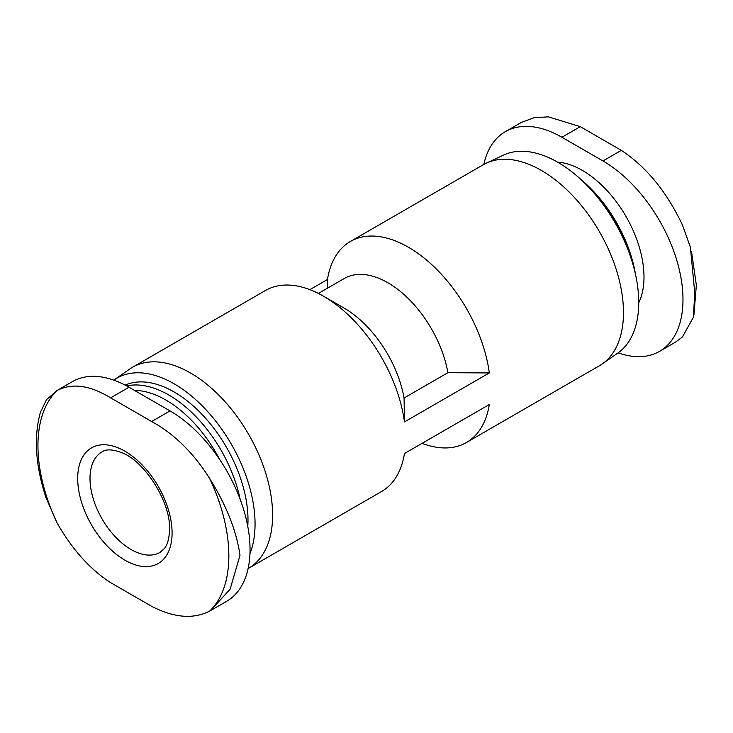 <?xml version="1.0" encoding="UTF-8"?>
<svg xmlns="http://www.w3.org/2000/svg" width="733" height="733" viewBox="0 0 733 733"><rect width="100%" height="100%" fill="white"/><g stroke="black" fill="none" stroke-linecap="round" stroke-linejoin="round"><path stroke-width="1.1" d="M447.9 372.694L404.075 398.001L404.469 421.915L489.332 372.923L447.9 372.694A87.053 50.256 60 0 0 404.937 295.39A87.053 50.256 60 0 0 344.363 278.448L318.406 293.438M489.332 372.923A116.071 67.015 -120 0 0 433.359 266.125A116.071 67.015 -120 0 0 350.374 241.478A116.071 67.015 -120 0 0 327.477 279.475L327.596 288.133M422.08 443.337A116.071 67.015 -120 0 0 466.435 442.512A116.071 67.015 -120 0 0 489.332 404.515L404.469 453.507A116.071 67.015 -120 0 1 381.572 491.513L248.579 568.295A116.071 67.015 -120 0 0 248.579 434.275A116.071 67.015 -120 0 0 132.508 367.26A116.071 67.015 -120 0 0 129.714 369.038L114.146 379.896A114.449 66.071 -120 0 0 113.807 380.134M483.826 164.43A113.166 65.338 60 0 1 505.339 131.665A113.166 65.338 60 0 1 561.918 137.273L602.957 160.967A113.166 65.338 60 0 1 676.889 260.682A113.166 65.338 60 0 1 659.544 351.373A113.166 65.338 60 0 1 618.139 352.848M635.493 274.353A100.357 57.944 -120 0 0 580.527 179.154M630.481 256.55A104.462 60.308 -120 0 0 593.446 192.394M466.435 442.512L599.438 365.73A116.071 67.015 -120 0 0 602.233 363.944L617.8 353.086A114.449 66.071 -120 0 0 615.042 222.695A114.449 66.071 -120 0 0 503.498 155.103L486.309 163.157A116.071 67.015 -120 0 0 483.368 164.687L350.374 241.478M602.233 363.944A116.071 67.015 -120 0 0 599.438 231.701A116.071 67.015 -120 0 0 486.309 163.157M521.429 122.402L534.045 117.711L548.385 116.849L580.298 126.662L621.337 150.357C646.323 166.84 666.7 191.744 682.46 225.058L690.394 247.204L694.747 292.769L693.409 317.197L682.46 336.951L675.606 342.064M404.075 398.001A87.053 50.256 -120 0 0 344.061 308.071L323.546 296.224A116.071 67.015 -120 0 0 265.511 290.47L132.508 367.26M309.867 289.645L327.477 279.475M45.73 496.965L57.147 523.06C72.219 549.466 90.04 569.321 110.61 582.634L151.649 606.328C174.069 617.827 193.402 619.422 209.638 611.102L226.607 601.317A113.166 65.338 -120 0 0 243.952 510.635A113.166 65.338 -120 0 0 170.029 410.911L128.99 387.226L110.61 397.836C90.04 385.256 72.219 382.791 57.147 390.442L46.545 399.632L40.544 411.983M210.527 610.598L230.116 589.204L239.993 555.321C236.585 531.123 226.47 505.513 209.638 478.484C193.402 452.747 174.069 433.762 151.649 421.521L110.61 397.836M136.604 459.664A66.74 38.528 -120 0 0 78.065 471.832A66.74 38.528 -120 0 0 124.885 560.177A66.74 38.528 -120 0 0 172.081 532.928A66.74 38.528 -120 0 0 136.604 459.664M128.99 387.226A113.166 65.338 -120 0 0 72.402 381.618L56.331 390.9M219.643 459.472A100.357 57.944 -120 0 0 134.46 390.377M240.131 499.246A104.462 60.308 -120 0 0 126.69 385.934M247.772 526.34A104.462 60.308 -120 0 0 207.027 419.89A104.462 60.308 -120 0 0 125.169 385.118M249.962 553.653A114.449 66.071 -120 0 0 216.171 421.677A114.449 66.071 -120 0 0 114.146 379.896M248.121 568.551A116.071 67.015 -120 0 0 248.579 568.295M404.469 421.915A116.071 67.015 -120 0 0 323.546 296.224M638.745 302.747A87.053 50.256 -120 0 0 625.964 216.391A87.053 50.256 -120 0 0 557.566 162.14M561.918 137.273L580.298 126.662M602.957 160.967L621.337 150.357M57.147 390.442A134.991 77.936 -120 0 0 57.147 523.06M209.638 611.102A134.991 77.936 -120 0 0 209.638 478.484M170.029 410.911L151.649 421.521M102.024 451.867A58.035 33.507 -120 0 0 102.024 518.882A58.035 33.507 -120 0 0 160.06 552.389L164.375 548.531C167.527 544.821 169.241 538.434 169.525 529.373C170.908 502.297 144.474 460.8 121.614 452.618C112.47 449.247 105.937 448.999 102.024 451.867M659.544 351.373L675.624 342.082M505.339 131.665L521.42 122.384M691.549 251.822L696.35 285.146L693.922 314.906M40.498 411.964C33.626 436.538 35.376 464.878 45.748 496.965"/></g></svg>
